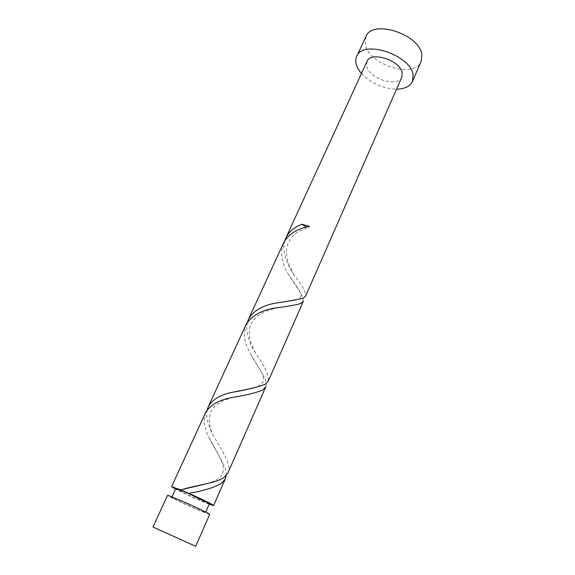 <?xml version="1.0" encoding="UTF-8"?>
<svg xmlns="http://www.w3.org/2000/svg" width="575" height="575" viewBox="0 0 575 575"><rect width="100%" height="100%" fill="white"/><g stroke="black" fill="none" stroke-linecap="round" stroke-linejoin="round"><path stroke-width="0.43" stroke-dasharray="2.88 2.16" d="M153 527.052L195.723 546.25M209.717 514.388C210.206 515.502 176.906 500.811 169.222 496.534L167.533 495.427M173.068 498.202L171.752 497.332C170.998 496.283 198.957 508.623 204.412 511.764L205.498 512.497C205.929 513.403 179.148 501.587 173.068 498.202M209.386 503.678C209.731 504.778 183.015 493.055 177.042 489.505L175.763 488.57M365.887 36.642L365.269 44.598C368.913 65.054 414.582 79.17 421.101 61.453M247.394 322.23L246.625 327.793C247.056 335.958 249.981 344.332 255.401 352.913C264.737 365.822 269.035 375.216 268.281 381.081M366.965 61.496L366.634 66.168C368.884 78.689 397.936 87.889 401.803 77.151M284.833 240.638L283.827 246.689C284.23 256.407 287.651 265.815 294.098 274.915C302.177 285.308 306.029 292.344 305.656 296.003M303.356 301.243C303.312 296.88 298.569 288.305 289.11 275.511C284.201 267.612 281.671 259.67 281.534 251.685L283.518 243.074M226.169 475.518C227.125 466.246 215.704 451.598 208.754 437.223C205.836 431.365 204.247 425.881 203.974 420.763L205.512 412.8M207.129 410.018L206.626 414.985C207.101 421.647 209.537 428.813 213.936 436.49C221.95 451.023 231.883 464.715 228.023 472.722M265.808 386.716C268.899 380.499 258.074 368.058 250.326 353.546C246.423 346.488 244.368 339.688 244.167 333.155L245.935 324.832M209.142 504.232C201.085 501.199 183.13 493.127 175.512 489.117M361.481 73.442C371.076 83.317 382.756 88.564 396.513 89.19M309.357 226.342L309.293 226.917L306.338 227.075M171.752 497.332L171.947 496.901M205.498 512.497L205.685 512.066M294.098 274.915L289.807 266.52C287.342 261.381 286.271 255.465 286.609 248.774C286.975 242.406 293.336 234.449 297.807 232.013L309.293 226.917M295.32 300.028C300.854 298.756 302.285 295.859 299.618 291.353L289.11 275.511M255.401 352.913L251.289 343.642C250.118 340.81 248.127 331.624 250.456 325.479C253.057 319.168 258.455 314.317 266.663 310.931L277.236 307.726M252.813 388.154C256.457 387.615 259.828 385.688 262.904 382.389C263.896 379.248 263.328 375.676 261.194 371.68L250.326 353.546M213.936 436.49C209.544 428.662 208.366 420.821 210.407 412.951C211.097 409.515 215.079 405.569 222.353 401.12L232.674 397.354M206.396 483.783C210.967 482.382 214.058 481.742 220.563 476.797C225.299 469.092 223.107 467.029 221.569 461.172C217.638 452.949 213.361 444.964 208.754 437.223"/><path stroke-width="0.86" d="M194.257 545.639L153 527.052L167.533 495.427C166.549 494.09 201.681 509.608 208.402 513.489L209.717 514.388L195.723 546.25L194.257 545.639M171.947 496.901L175.763 488.57L186.293 492.48L209.386 503.678L205.685 512.066M396.513 89.19C404.663 89.024 409.975 86.444 412.44 81.449L413.087 75.16C411.269 55.013 362.523 39.071 356.687 56.393C355.63 58.722 355.465 61.302 356.191 64.148C357.025 67.253 358.786 70.351 361.481 73.442M412.44 81.449L421.101 61.453L421.849 54.992C420.339 34.356 371.996 18.788 365.887 36.642L356.687 56.393M306.338 227.075L301.832 224.272C294.17 227.326 288.837 231.919 285.825 238.057L366.965 61.496C370.659 50.701 400.789 60.468 402.191 73.047L401.803 77.151L305.656 296.003L303.14 298.181C297.361 299.618 287.881 301.322 274.706 303.284C261.812 305.756 253.043 311.14 248.414 319.441L247.394 322.23M285.825 238.057L284.833 240.638M301.832 224.272L309.357 226.342C296.908 228.785 288.298 234.363 283.518 243.074L248.414 319.441M175.512 489.117L171.558 486.666L205.512 412.8C209.983 405.001 219.039 399.855 232.674 397.354C246.244 395.241 256.263 392.783 262.746 389.987L265.808 386.716L228.023 472.722L224.415 477.099C216.861 483.115 197.189 484.905 182.275 489.497L180.888 489.95L188.83 493.336C199.963 498.266 207.798 502.018 212.319 504.584L213.598 505.562L209.142 504.232M188.83 493.336C203.248 490.949 214.209 487.586 221.706 483.259L225.35 478.802L226.169 475.518M171.558 486.666L180.888 489.95M208.179 406.992L245.935 324.832C251.598 315.474 262.027 309.767 277.236 307.726C288.204 306.36 296.06 304.951 300.804 303.478L303.356 301.243L268.281 381.081L265.255 384.28C257.492 387.155 245.848 389.965 230.309 392.711C219.183 395.413 211.808 400.171 208.179 406.992L207.129 410.018M213.598 505.562L225.35 478.802M274.706 303.284L295.32 300.028M230.309 392.711L252.813 388.154M182.275 489.497L206.396 483.783"/></g></svg>
